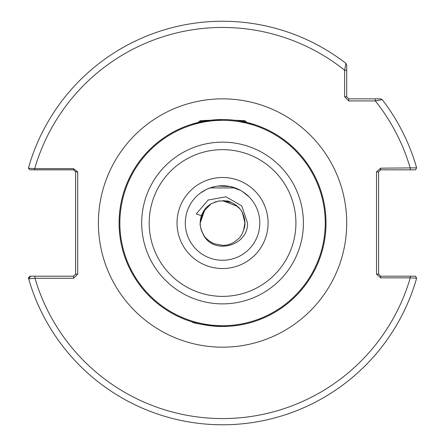 <?xml version="1.0" encoding="UTF-8"?>
<svg xmlns="http://www.w3.org/2000/svg" width="445" height="445" viewBox="0 0 445 445"><rect width="100%" height="100%" fill="white"/><g stroke="black" fill="none" stroke-linecap="round" stroke-linejoin="round"><path stroke-width="0.67" d="M222.55 119.544L211.197 120.167L192.563 123.988M192.679 123.949L194.882 123.31M198.058 122.486L199.805 120.945A22.762 0.795 0 0 0 203.12 121.385M199.805 120.945A22.762 0.795 0 0 1 209.99 120.311L211.125 120.178M253.138 321.857L251.086 322.469M251.002 322.492L248.444 323.192M245.023 324.01L242.681 324.505M240.055 324.989L234.832 325.751M228.891 326.285L222.55 326.48C203.092 324.8 192.896 323.259 191.967 321.857C192.991 323.281 203.187 324.822 222.55 326.48M185.304 223.012A37.246 37.246 0 0 0 222.55 260.264A37.246 37.246 0 0 0 259.802 223.012A37.246 37.246 0 0 0 222.55 185.765A37.246 37.246 0 0 0 185.304 223.012A37.246 37.246 0 0 1 222.55 185.765A37.246 37.246 0 0 1 259.802 223.012M241.852 191.155L241.457 190.922M240.678 190.471L230.182 186.555L217.905 186.055M214.79 186.583L208.076 188.691M206.23 189.531L200.278 193.158M198.709 194.393L200.178 193.23M207.264 189.047L210.346 187.823A22.762 0.795 180 0 0 233.53 187.846A22.762 0.795 180 0 0 234.76 187.823M242.514 191.561L249.105 196.89M249.267 197.057L249.712 197.524M194.409 198.609L192.952 200.4M201.429 215.703L200.2 223.012A22.35 22.35 0 0 0 202.675 233.236C211.898 255.697 248.332 246.747 247.559 223.012L241.718 205.84L225.977 196.79L208.099 200.044L196.273 213.912L201.435 215.703A22.35 22.35 0 0 0 200.2 223.012C199.399 225.721 203.304 236.773 206.73 238.798C208.9 240.862 211.331 242.481 214.017 243.671L222.55 245.362C228.98 245.507 233.909 242.792 238.37 238.798C241.802 236.773 245.707 225.726 244.9 223.012C245.312 219.83 242.57 211.002 239.627 208.594C239.621 207.398 229.381 200.244 226.277 200.979L218.428 201.045L211.158 203.782C204.483 208.11 203.777 210.763 201.435 215.703M326.018 223.012A103.468 103.468 0 0 1 222.55 326.48A103.468 103.468 0 0 1 119.082 223.012A103.468 103.468 0 0 1 222.55 119.544A103.468 103.468 0 0 1 326.018 223.012A103.468 103.468 0 0 0 222.55 119.544A103.468 103.468 0 0 0 119.082 223.012M201.696 214.974L205.05 209.111L200.2 223.012C199.399 225.721 203.304 236.773 206.73 238.798C208.9 240.862 211.331 242.481 214.017 243.671L222.55 245.362C228.98 245.507 233.909 242.792 238.37 238.798C241.802 236.773 245.707 225.726 244.9 223.012L242.586 213.116L244.678 219.869L242.024 212.042M239.61 208.571L234.927 204.405L239.61 208.571M232.613 203.054L232.29 202.898M225.821 200.901L222.639 200.662L231.595 202.575L226.661 201.045M214.624 202.119L219.613 200.856L214.596 202.13M211.147 203.793L206.919 207.036M205.05 209.111L202.825 212.51M242.386 212.721L242.13 212.237L242.386 212.721M200.2 223.012L203.181 211.87L211.136 203.799L203.181 211.87L200.2 223.012L203.181 211.87L211.136 203.799L203.181 211.87L200.2 223.012C199.399 225.721 203.304 236.773 206.73 238.798C208.9 240.862 211.331 242.481 214.017 243.671L222.55 245.362C228.98 245.507 233.909 242.792 238.37 238.798C241.802 236.773 245.707 225.726 244.9 223.012C245.707 225.726 241.802 236.773 238.37 238.798C233.909 242.792 228.98 245.507 222.55 245.362L214.017 243.671C211.331 242.481 208.9 240.862 206.73 238.798C203.304 236.773 199.399 225.721 200.2 223.012C199.399 225.721 203.304 236.773 206.73 238.798C208.9 240.862 211.331 242.481 214.017 243.671L222.55 245.362C228.98 245.507 233.909 242.792 238.37 238.798C241.802 236.773 245.707 225.726 244.9 223.012C245.707 225.726 241.802 236.773 238.37 238.798C233.909 242.792 228.98 245.507 222.55 245.362L214.017 243.671C211.331 242.481 208.9 240.862 206.73 238.798C203.304 236.773 199.399 225.721 200.2 223.012C199.399 225.721 203.304 236.773 206.73 238.798C208.9 240.862 211.331 242.481 214.017 243.671L222.55 245.362C228.98 245.507 233.909 242.792 238.37 238.798C241.802 236.773 245.707 225.726 244.9 223.012C245.707 225.726 241.802 236.773 238.37 238.798C233.909 242.792 228.98 245.507 222.55 245.362L214.017 243.671C211.331 242.481 208.9 240.862 206.73 238.798C203.304 236.773 199.399 225.721 200.2 223.012C199.399 225.721 203.304 236.773 206.73 238.798C208.9 240.862 211.331 242.481 214.017 243.671L222.55 245.362C228.98 245.507 233.909 242.792 238.37 238.798C241.802 236.773 245.707 225.726 244.9 223.012L243.409 231.044M222.639 200.662L237.541 206.436L222.639 200.662L237.541 206.436L236.184 205.306M244.678 219.869L242.586 213.116L244.678 219.869L242.586 213.116L244.678 219.869L242.586 213.116L244.678 219.869L243.743 215.914M348.785 100.92L344.647 96.782L344.647 70.254L345.91 63.351L346.716 64.992L346.716 96.782L348.785 98.851L380.575 98.851L382.211 99.652A201.763 201.763 0 0 1 416.626 167.848A201.763 201.763 0 0 0 382.211 99.652L375.313 100.92L348.785 100.92L348.785 98.851M73.559 276.195L75.628 274.126L75.628 171.898L73.559 169.829L34.699 169.829L34.699 168.666L28.374 168.21A201.763 201.763 0 0 1 345.91 63.351L346.716 64.992L346.716 70.254L344.647 70.254A195.555 195.555 0 0 0 34.699 168.666L73.559 168.666L77.697 171.898L77.697 274.126L73.559 278.264L34.966 278.264L28.664 278.837A201.763 201.763 0 0 1 28.374 277.814L29.993 276.195L73.559 276.195L73.559 278.264M346.716 76.796L346.716 80.745M34.966 276.195L34.966 278.264A195.555 195.555 0 0 0 410.262 277.858L416.626 278.181A201.763 201.763 0 0 1 28.664 278.837L30.655 276.195M380.653 277.858L380.653 276.195L410.262 276.195L410.262 277.858L380.653 277.858L376.514 274.126L376.514 171.898L380.653 168.171L416.626 167.848L415.497 169.829L380.653 169.829L380.653 168.171M250.29 123.332L254.473 124.589M242.764 121.535C258.823 125.507 258.139 125.379 240.712 121.151M376.514 171.898L378.584 171.898L378.584 274.126L380.653 276.195M410.262 276.195L415.497 276.195L416.626 278.181M34.699 169.829L29.993 169.829L28.374 168.21A201.763 201.763 0 0 1 345.91 63.351M410.262 169.829L410.262 168.171A195.555 195.555 0 0 0 375.313 100.92L375.313 98.851M344.647 96.782L346.716 96.782M75.628 274.126L77.697 274.126M75.628 171.898L77.697 171.898M73.559 169.829L73.559 168.666M376.514 274.126L378.584 274.126M380.653 169.829L378.584 171.898M241.985 121.385A22.762 0.795 0 0 0 245.301 120.945A22.762 0.795 0 0 0 235.11 120.311M268.079 223.012A45.529 45.529 0 0 1 222.55 268.541A45.529 45.529 0 0 1 177.027 223.012A45.529 45.529 0 0 1 222.55 177.488A45.529 45.529 0 0 1 268.079 223.012M149.186 223.012A73.364 73.364 0 0 0 222.55 296.376A73.364 73.364 0 0 0 295.914 223.012A73.364 73.364 0 0 0 222.55 149.648A73.364 73.364 0 0 0 149.186 223.012M303.418 223.012A80.868 80.868 0 0 1 222.55 303.879A80.868 80.868 0 0 1 141.688 223.012A80.868 80.868 0 0 1 222.55 142.15A80.868 80.868 0 0 1 303.418 223.012M98.389 223.012A124.161 124.161 0 0 1 222.55 98.851A124.161 124.161 0 0 1 346.716 223.012A124.161 124.161 0 0 1 222.55 347.178A124.161 124.161 0 0 1 98.389 223.012M119.861 223.012A102.695 102.695 0 0 0 222.55 325.707A102.695 102.695 0 0 0 325.245 223.012A102.695 102.695 0 0 0 222.55 120.317A102.695 102.695 0 0 0 119.861 223.012M382.211 99.652A201.763 201.763 0 0 1 416.626 167.848M245.301 120.945L246.78 122.42"/></g></svg>
